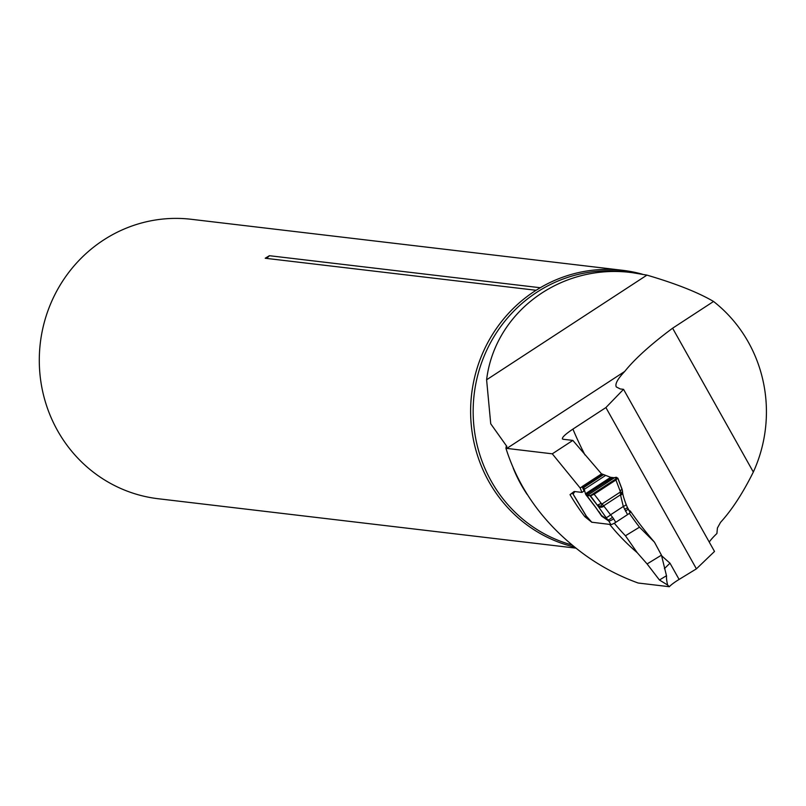 <?xml version="1.0" encoding="UTF-8"?>
<svg xmlns="http://www.w3.org/2000/svg" width="806" height="806" viewBox="0 0 806 806"><rect width="100%" height="100%" fill="white"/><g stroke="black" fill="none" stroke-linecap="round" stroke-linejoin="round"><path stroke-width="1.21" d="M629.335 510.843L630.252 510.954A386.537 371.939 96.7 0 0 654.462 542.166L661.454 555.163L666.552 576.018A61.004 13.249 58.6 0 0 667.64 585.055L669.343 586.708L638.161 583.02C612.943 573.902 590.153 560.553 569.792 542.962C538.882 516.636 517.593 485.081 505.936 448.297L506.37 445.758L506.883 446.353M667.64 585.055L659.449 580.008L647.097 563.938L637.234 552.694A224.622 216.139 96.7 0 1 609.658 524.394L591.926 522.238M629.829 511.669L630.252 510.954M629.345 513.301A389.872 375.143 96.7 0 0 639.49 527.184L654.462 542.166M637.234 552.694L625.446 535.768A221.297 212.935 96.7 0 1 614.313 523.195M591.856 522.288L584.824 516.686A224.622 216.139 -83.3 0 1 570.023 494.652L574.174 491.489L581.952 492.406L580.159 488.003L552.281 453.828L505.936 448.297M562.316 438.837L563.031 439.25C561.016 438.313 564.301 434.928 572.905 429.104L605.9 407.564L696.414 568.845L679.105 579.423A17.752 2.912 -29.3 0 0 669.343 586.708M696.414 568.845L714.509 551.445L623.542 389.338L605.9 407.564M709.24 542.065A99.833 16.392 150.7 0 1 716.907 533.512L717.421 527.99L720.544 522.359C731.919 509.906 742.85 493.121 753.328 472.034A139.488 134.219 -83.3 0 0 713.552 301.474C698.127 292.417 675.922 283.631 646.936 275.118L632.327 272.67C561.218 263.078 494.864 311.851 486.602 379.787L490.733 423.795L506.37 445.758A139.488 134.219 -83.3 0 0 506.702 447.239M713.552 301.474L672.607 328.203C650.764 344.454 634.796 358.882 624.7 371.465C617.628 378.911 614.827 384.069 616.298 386.94L620.237 388.945L623.542 389.338M563.031 439.25L572.834 440.408L552.281 453.828M572.834 440.408L601.568 473.938A3.325 0.705 -123.1 0 0 601.437 473.958A3.325 0.705 -123.1 0 0 601.367 474.069M576.018 548.151L158.228 498.743A140.697 135.388 -83.3 0 1 40.3 343.124A140.697 135.388 -83.3 0 1 191.274 219.292L622.605 270.302A140.697 135.388 -83.3 0 1 642.362 274.201M574.749 547.133A140.697 135.388 -83.3 0 1 488.879 481.625A140.697 135.388 -83.3 0 1 536.081 290.281L540.262 287.732L269.385 255.704L265.214 258.252L536.081 290.281M540.262 287.732A140.697 135.388 -83.3 0 1 622.605 270.302M580.159 488.003L582.285 486.612M581.952 492.406L583.745 491.237A2.771 0.584 -123.1 0 0 583.856 491.217A2.771 0.584 -123.1 0 0 583.615 489.967L582.667 487.912A3.325 0.705 56.9 0 1 582.385 486.401A3.325 0.705 56.9 0 1 582.516 486.381L583.796 487.499L585.458 493.766L610.636 477.323L602.052 473.988L582.99 486.441M570.023 494.652L572.985 492.718M584.824 516.686L586.103 515.85M664.396 568.643L669.988 563.172A368.795 354.862 96.7 0 1 661.545 555.646M609.679 524.414L610.908 524.555L608.812 521.069A4.433 0.756 -31 0 0 613.648 518.832L615.744 522.328L627.542 514.631L623.31 506.48L620.59 495.297L620.136 491.045L621.96 489.182L622.484 491.045L622.141 489.554M622.363 492.214L620.57 494.763L603.684 505.785L602.052 503.972L600.53 506.47L597.629 505.07L601.246 503.377L602.052 503.972L620.247 492.093L622.363 492.214L622.494 491.096M574.537 491.529A3.325 0.564 149 0 0 572.592 493.353A3.325 0.564 149 0 0 572.723 493.413L573.318 493.484A4.816 1.018 -123.1 0 0 573.509 493.453A4.816 1.018 -123.1 0 0 573.57 493.383L574.829 491.569M572.723 493.413L586.556 516.465A3.325 0.705 56.9 0 1 587.292 517.17L591.221 521.593A2.771 0.584 -123.1 0 0 592.057 522.308M585.74 494.521L595.684 507.427A4.433 1.501 142.4 0 0 595.866 507.579L585.458 493.766L586.002 494.773L590.526 495.881L594.153 494.209L615.935 479.983L617.759 478.099L610.636 477.323M615.935 479.983L594.153 494.209C589.589 496.053 586.879 496.244 586.002 494.773C600.269 484.587 621.95 471.641 615.935 479.983L620.136 491.045M617.9 478.19L590.526 495.881L598.133 506.259L590.042 495.801L617.195 478.069M594.153 494.209L601.246 503.377M595.866 507.579L601.719 516.183L595.684 507.427A4.433 1.501 142.4 0 1 595.584 507.206M600.843 514.419L599.11 511.86M615.744 522.328A4.433 0.756 149 0 1 613.044 523.86L612.661 524.041A4.433 0.756 149 0 1 610.908 524.555M628.045 508.898L629.97 512.112A4.433 0.756 149 0 1 630.141 512.203A4.433 0.756 149 0 1 629.839 512.828L629.637 513.029A4.433 0.756 149 0 1 627.542 514.631M625.446 511.135A4.433 0.756 -31 0 0 628.045 508.707A4.433 0.756 -31 0 0 627.874 508.626M603.916 506.178L610.555 514.802A4.433 0.877 141 0 1 606.031 517.523L598.133 506.259A4.433 3.677 151.8 0 0 603.916 506.178L600.53 506.47M598.636 511.306L601.719 516.183L608.812 521.069L606.031 517.523M624.529 509.342A4.433 0.615 -23.1 0 0 627.411 507.468L626.191 504.596A4.433 0.615 -23.1 0 1 623.31 506.48L610.555 514.802L612.5 517.2A4.433 0.877 141 0 1 607.966 519.92L601.639 515.568A4.433 3.869 154.4 0 1 601.236 515.084M630.141 512.203L627.411 507.458A4.433 0.615 -23.1 0 0 627.179 507.367M622.484 491.045L622.564 492.134C622.746 494.572 623.955 498.723 626.191 504.596A4.433 0.615 -23.1 0 0 625.96 504.506M620.59 495.297A4.433 3.436 -4.9 0 0 622.564 492.174A4.433 3.436 -4.9 0 0 622.474 491.64M639.49 527.184L625.446 535.768M661.454 555.163L647.097 563.938M572.905 429.104A368.795 354.862 96.7 0 0 584.965 454.927M679.105 579.423L669.988 563.172M624.7 371.465L506.783 448.448M527.134 494.421A139.488 134.219 -83.3 0 1 513.21 468.095M632.327 272.67L623.824 271.672A139.488 134.219 96.7 0 0 495.408 334.379A139.488 134.219 96.7 0 0 491.257 481.172A139.488 134.219 96.7 0 0 572.23 545.047M646.936 275.118L486.602 379.787M269.385 255.704A6.66 6.408 -83.3 0 1 265.214 258.252M672.607 328.203L753.328 472.034M666.451 575.726L659.449 580.008M584.209 488.466L582.929 486.431M617.859 478.371L621.96 489.182M612.5 517.2L613.648 518.832M582.516 486.381L601.568 473.938M587.675 495.237L614.122 477.978M586.002 494.773L611.976 477.817M584.431 489.232L605.457 475.51M583.796 487.499L603.523 474.623M583.554 487.046L602.979 474.371M583.222 486.602L602.364 474.099M572.592 493.353L586.365 516.303M622.101 489.262L617.89 478.18M582.385 486.401L601.437 473.958"/></g></svg>
